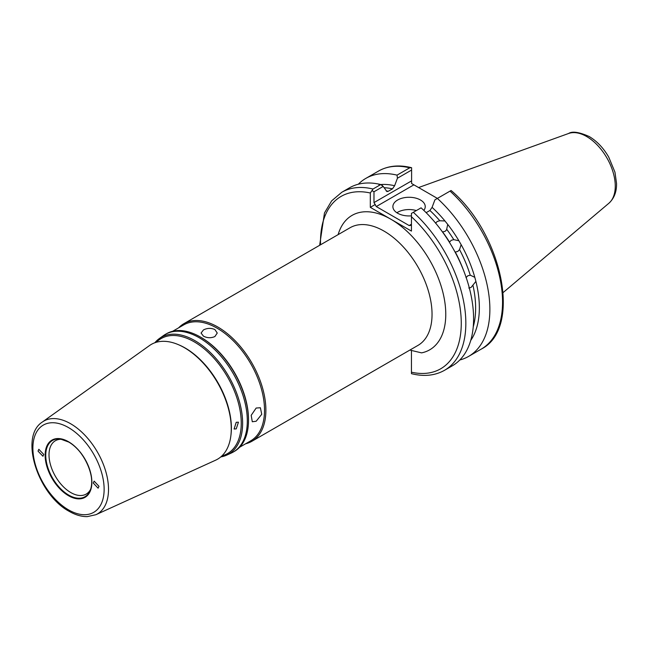 <?xml version="1.0" encoding="UTF-8"?>
<svg xmlns="http://www.w3.org/2000/svg" width="649" height="649" viewBox="0 0 649 649"><rect width="100%" height="100%" fill="white"/><g stroke="black" fill="none" stroke-linecap="round" stroke-linejoin="round"><path stroke-width="0.97" d="M449.554 242.109L451.29 240.26L453.805 239.659A91.144 52.626 -120 0 0 446.853 229.486L445.165 231.304L442.61 231.944A91.144 52.626 60 0 1 449.554 242.109M459.533 249.581L461.131 244.641A93.342 53.891 60 0 1 474.808 277.326L470.241 275.176A91.144 52.626 -120 0 0 459.533 249.581L457.756 251.463L455.29 252.031A91.144 52.626 60 0 1 463.248 269.627M439.835 220.757A91.144 52.626 -120 0 0 429.914 210.487L432.08 207.364A93.342 53.891 60 0 1 444.963 220.976L439.835 220.757L437.248 221.447L435.593 223.207M435.925 222.639L435.641 223.11M43.751 454.43L38.835 449.295L38.031 451.128L42.948 456.255L43.751 454.43M378.984 184.722L381.734 184.478L382.48 185.728M423.838 210.406A16.176 9.337 0 0 0 425.233 206.609A16.176 9.337 0 0 0 420.495 200.006A16.176 9.337 0 0 0 402.875 197.986A16.176 9.337 0 0 0 392.888 206.609A16.176 9.337 0 0 0 397.626 213.213A16.176 9.337 0 0 0 411.442 215.841M416.358 210.56A16.176 9.337 0 0 0 396.88 212.75M61.809 439.3A30.811 17.791 -120 0 0 55.392 440.72A30.811 17.791 -120 0 0 50.671 465.406A30.811 17.791 -120 0 0 70.798 492.559A30.811 17.791 -120 0 0 86.195 494.084A30.811 17.791 -120 0 0 90.641 489.241M470.525 275.208L467.913 275.728L465.998 277.626M474.808 277.326L475.895 281.406A93.342 53.891 60 0 1 470.744 340.401M468.773 288.018L471.036 287.458L475.895 281.406M178.013 344.505L178.84 344.854A65.379 37.747 60 0 1 185.152 347.994A65.379 37.747 60 0 1 230.947 435.106L230.833 435.998A66.271 38.259 -120 0 0 184.413 347.694A66.271 38.259 -120 0 0 178.013 344.505A66.271 38.259 -120 0 0 149.489 345.568L42.363 422.02A53.607 30.949 60 0 1 70.619 423.74A53.607 30.949 60 0 1 106.022 472.334A53.607 30.949 60 0 1 95.882 514.714L215.655 460.173A66.271 38.259 -120 0 0 230.833 435.998M155.338 342.583L159.305 339.752A66.393 38.332 60 0 1 194.302 341.885A66.393 38.332 60 0 1 238.159 402.072A66.393 38.332 60 0 1 225.601 454.576L221.155 456.596M154.851 342.753A67.439 38.94 60 0 1 159.386 338.502A67.439 38.94 60 0 1 194.927 340.668A67.439 38.94 60 0 1 239.481 401.804A67.439 38.94 60 0 1 226.72 455.127A67.439 38.94 60 0 1 220.774 456.928M236.228 422.288L238.451 422.199L236.228 428.884L234.094 429.021L236.228 422.288M203.445 329.943C207.266 328.005 211.071 327.867 214.884 329.546L217.253 333.042L214.884 336.547C211.071 338.226 207.258 338.088 203.445 336.15L201.076 333.042L203.445 329.943M256.16 408.043L260.379 407.742L261.742 414.289L256.16 421.25L252.291 421.753L251.179 415.344L256.16 408.043M201.166 337.472L200.476 337.074L201.166 337.464A66.952 38.656 60 0 1 201.166 337.472A66.952 38.656 60 0 1 248.502 419.473L248.502 420.26A67.926 39.216 -120 0 0 200.476 337.074L200.476 337.074A67.926 39.216 -120 0 0 166.517 333.708L165.317 334.397A67.926 39.216 60 0 1 199.284 337.764A67.926 39.216 60 0 1 243.659 397.618A67.926 39.216 60 0 1 233.242 452.045A67.926 39.216 60 0 1 231.304 453.043L226.72 455.127M233.242 452.045L234.435 451.355A67.926 39.216 -120 0 0 248.502 420.26M172.715 331.241L183.691 324.906A66.952 38.656 60 0 1 217.172 328.224A66.952 38.656 60 0 1 260.914 387.226A66.952 38.656 60 0 1 250.652 440.874L239.676 447.21M178.662 327.818A67.926 39.216 60 0 1 183.894 323.673A67.926 39.216 60 0 1 217.861 327.039A67.926 39.216 60 0 1 262.228 386.893A67.926 39.216 60 0 1 251.82 441.32A67.926 39.216 60 0 1 245.614 443.786M93.261 483.018L98.113 488.186L98.989 486.32L94.137 481.144L93.261 483.018M446.512 230.079L447.721 224.408A93.342 53.891 60 0 1 458.884 240.747L453.805 239.659M421.087 207.826A102.777 59.335 60 0 1 452.312 365.809L444.557 370.287A102.777 59.335 60 0 0 413.332 212.304L421.087 207.826M461.131 244.641L458.884 240.747M468.586 356.415L481.266 349.097A102.777 59.335 -120 0 0 450.041 191.106L437.369 198.424A102.777 59.335 60 0 1 468.586 356.415A102.777 59.335 60 0 1 459.8 359.992M437.369 198.424L434.911 199.843L432.08 207.364M444.963 220.976L447.721 224.408M319.657 245.29L324.468 212.969L331.671 200.841L341.78 192.274L349.535 187.796A102.777 59.335 60 0 1 380.76 184.543L383.21 186.433L373.978 191.763L373.978 202.593L411.604 180.876L411.604 170.046L397.448 178.207L394.616 185.736L392.45 188.859A91.144 52.626 -120 0 0 384.062 187.707M386.114 190.879A91.144 52.626 60 0 1 388.207 191.309L386.934 191.577L383.21 186.433M381.734 184.478A93.342 53.891 60 0 1 394.616 185.736M397.448 178.207L397.042 175.141L409.714 167.823A102.777 59.335 -120 0 0 378.489 171.085C387.988 165.746 398.94 164.603 411.328 167.645L409.714 167.823M358.321 184.219A102.777 59.335 60 0 1 365.817 178.402A102.777 59.335 60 0 1 397.042 175.141M388.207 191.309L392.45 188.859M411.442 350.492L411.442 372.202A99.54 57.469 -120 0 0 461.269 323.243A99.54 57.469 -120 0 0 411.442 216.742L411.442 231.093L390.876 219.224L370.319 207.347L370.319 193.004A99.54 57.469 -120 0 0 320.533 244.787M341.78 192.274A102.777 59.335 60 0 1 373.005 189.021L380.76 184.543M429.914 210.487L426.142 212.661M159.386 338.502L163.483 335.582A67.926 39.216 60 0 1 165.317 334.397M409.852 350.079L421.582 352.869A77.629 44.822 60 0 0 443.372 294.37A77.629 44.822 60 0 0 390.876 219.224A77.629 44.822 60 0 0 338.129 234.63M437.394 198.407L413.892 184.835L376.266 206.56L409.154 225.544L411.442 224.221M411.442 373.654L411.442 373.662C423.935 376.793 434.976 375.666 444.557 370.287M411.442 373.386L411.442 372.202M450.041 191.106L451.071 190.514L451.712 191.001C502.715 235.06 522.039 328.613 481.266 349.097M411.604 180.876L411.604 183.513L413.892 184.835M411.604 170.046L411.604 167.718M411.442 216.742L411.442 213.391L413.332 212.304M411.442 225.317L409.154 225.544M376.266 206.56L373.978 202.593M370.319 207.347L375.317 204.459M373.005 189.021L371.966 190.603L373.978 191.763M371.966 190.603L370.319 193.004M68.51 441.734A33.05 19.081 60 0 1 91.874 482.215A33.05 19.081 60 0 1 68.51 495.706A33.05 19.081 60 0 1 45.138 455.233A33.05 19.081 60 0 1 68.51 441.734M68.567 441.969A32.491 18.756 -120 0 0 60.544 439.073A32.491 18.756 -120 0 0 46.144 460.36A32.491 18.756 -120 0 0 68.737 495.114A32.491 18.756 -120 0 0 90.195 490.449A32.491 18.756 -120 0 0 68.737 442.066M586.631 136.517A40.498 23.38 60 0 1 612.486 170.298A40.498 23.38 60 0 1 608.859 203.267C614.141 198.424 616.704 191.828 616.55 183.48L614.952 172.147L608.705 157.042C603.448 147.988 596.95 141.149 589.203 136.525C579.135 132.055 572.256 131.041 568.581 133.491A40.498 23.38 60 0 1 586.631 136.517M183.894 323.673L350.054 227.742A67.926 39.216 60 0 1 384.021 231.101A67.926 39.216 60 0 1 428.389 290.963A67.926 39.216 60 0 1 417.98 345.39L251.82 441.32M68.51 427.586A50.379 29.083 60 0 1 104.132 489.289A50.379 29.083 60 0 1 68.51 509.854A50.379 29.083 60 0 1 32.888 448.159A50.379 29.083 60 0 1 68.51 427.586M473.243 326.796A91.144 52.626 -120 0 0 473.016 285.568M60.544 439.073L68.64 442.034C84.143 450.195 96.287 477.778 90.195 490.449M608.859 203.267L503.162 292.529M42.363 422.02C18.935 436.834 38.129 494.887 69.175 511.339C75.398 514.933 81.441 516.693 87.29 516.62L95.882 514.714M365.817 178.402L378.489 171.085M568.581 133.491L418.589 187.553"/></g></svg>
